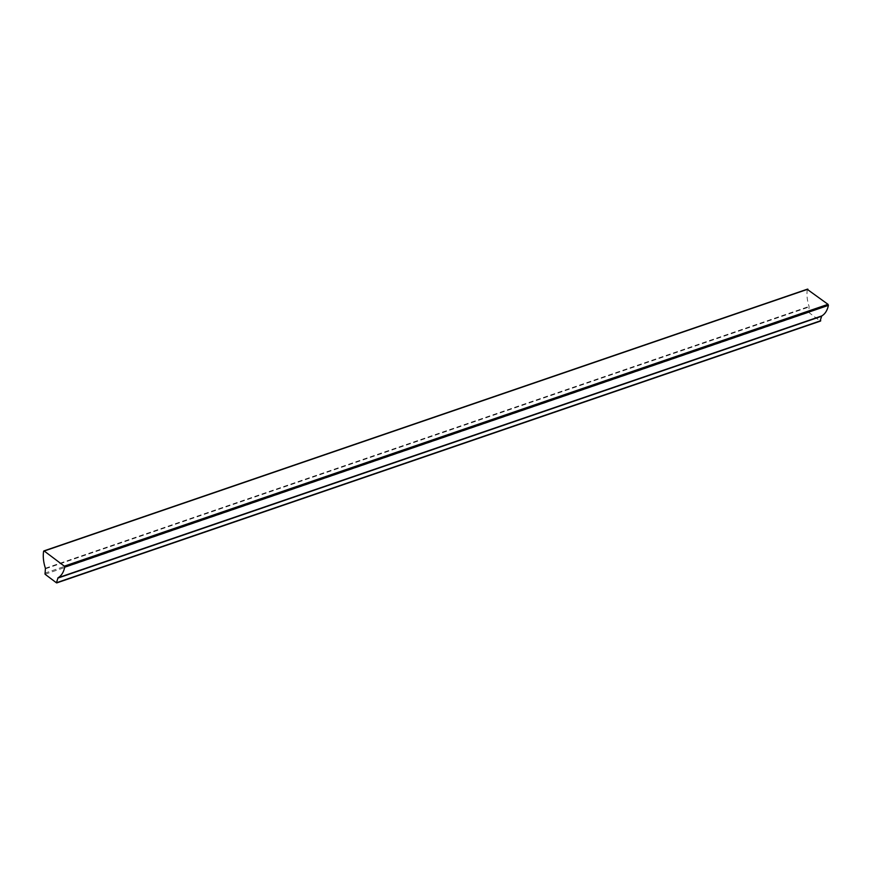 <?xml version="1.0" encoding="UTF-8"?>
<svg xmlns="http://www.w3.org/2000/svg" width="872" height="872" viewBox="0 0 872 872"><rect width="100%" height="100%" fill="white"/><g stroke="black" fill="none" stroke-linecap="round" stroke-linejoin="round"><path stroke-width="0.65" stroke-dasharray="4.36 3.27" d="M807.319 289.395L807.298 289.482A26.029 15.914 -108.9 0 0 809.107 306.443L808.758 312.416L820.138 320.983L56.44 582.801M43.6 551.3L807.298 289.482M45.409 568.261L809.107 306.443M45.464 568.784L809.162 306.966M44.679 573.22L808.377 311.402M45.061 574.234L808.758 312.416"/><path stroke-width="1.31" d="M43.6 551.278L43.6 551.3A26.029 15.914 -108.9 0 0 45.409 568.261L45.061 574.234L56.44 582.801L58.032 577.765A26.029 15.914 -108.9 0 0 64.702 567.192L64.321 566.157L44.21 551.017L43.6 551.278M820.138 320.983L821.729 315.947A26.029 15.914 -108.9 0 0 828.4 305.374L828.019 304.339L807.319 289.395M44.21 551.017L807.908 289.199M57.051 582.54L820.748 320.722M57.835 578.103L821.533 316.285M58.032 577.765L821.729 315.947M64.702 567.192L828.4 305.374M64.321 566.157L828.019 304.339M43.851 550.93L807.548 289.112M56.8 582.888L820.508 321.07"/></g></svg>

